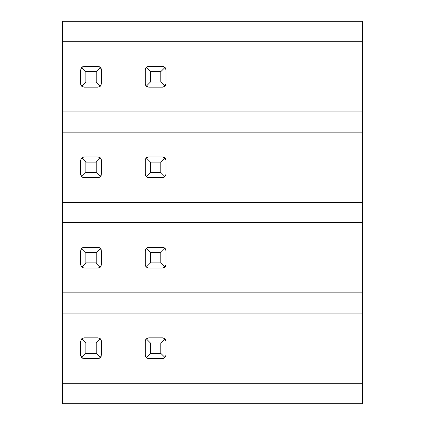 <?xml version="1.0" encoding="UTF-8"?>
<svg xmlns="http://www.w3.org/2000/svg" width="425" height="425" viewBox="0 0 425 425"><rect width="100%" height="100%" fill="white"/><g stroke="black" fill="none" stroke-linecap="round" stroke-linejoin="round"><path stroke-width="0.64" d="M62.602 21.25L362.397 21.25L362.397 41.708L62.602 41.708L62.602 21.25M62.602 383.292L362.397 383.292L362.397 403.75L62.602 403.75L62.602 313.076L362.397 313.076L362.397 222.62L62.602 222.62L62.602 132.164L362.397 132.164L362.397 41.708M62.602 132.164L62.602 41.708M62.602 313.076L62.602 222.62M62.602 111.924L362.397 111.924M62.602 202.38L362.397 202.38L362.397 222.62M62.602 292.836L362.397 292.836M362.397 202.38L362.397 132.164M362.397 383.292L362.397 313.076M147.714 267.931A3.357 3.357 0 0 1 147.114 267.686M145.685 266.257A3.357 3.357 0 0 1 145.44 265.657M165.846 265.657A3.357 3.357 0 0 1 162.621 268.063L148.665 268.063L146.29 267.081L145.302 264.706L145.302 250.75L146.29 248.375L148.665 247.393L162.621 247.393L164.996 248.375L160.809 252.562L160.809 262.894L150.471 262.894L146.29 267.081M163.567 247.525A3.357 3.357 0 0 1 165.978 250.75L165.978 264.706L164.996 267.081L162.621 268.063M145.44 249.799A3.357 3.357 0 0 1 145.685 249.199M147.114 247.77A3.357 3.357 0 0 1 147.714 247.525M101.23 265.657A3.357 3.357 0 0 1 98.01 268.063L100.385 267.081L96.199 262.894L85.861 262.894L81.674 267.081L80.692 264.706L80.692 250.75L81.674 248.375L84.054 247.393L98.01 247.393L100.385 248.375L96.199 252.562L85.861 252.562L81.674 248.375M98.956 247.525A3.357 3.357 0 0 1 99.562 247.77M100.991 249.199A3.357 3.357 0 0 1 101.23 249.799M80.83 249.799A3.357 3.357 0 0 1 81.074 249.199M82.503 247.77A3.357 3.357 0 0 1 83.103 247.525M83.103 267.931A3.357 3.357 0 0 1 82.503 267.686M81.074 266.257A3.357 3.357 0 0 1 80.83 265.657M150.471 262.894L150.471 252.562L146.29 248.375M160.809 262.894L164.996 267.081M164.996 248.375L165.978 250.75M150.471 252.562L160.809 252.562M85.861 252.562L85.861 262.894M98.01 268.063L84.054 268.063L81.674 267.081M100.385 248.375L101.368 250.75L101.368 264.706L100.385 267.081M96.199 252.562L96.199 262.894M147.714 177.475A3.357 3.357 0 0 1 147.114 177.23M145.685 175.801A3.357 3.357 0 0 1 145.44 175.201M165.846 175.201A3.357 3.357 0 0 1 165.601 175.801M164.172 177.23A3.357 3.357 0 0 1 163.567 177.475M163.567 157.069A3.357 3.357 0 0 1 165.978 160.294L165.978 174.25L164.996 176.625L162.621 177.607L148.665 177.607L146.29 176.625L145.302 174.25L145.302 160.294L146.29 157.919L148.665 156.937L162.621 156.937L164.996 157.919L160.809 162.106L160.809 172.438L150.471 172.438L146.29 176.625M145.44 159.343A3.357 3.357 0 0 1 148.665 156.937M101.23 175.201A3.357 3.357 0 0 1 98.01 177.607L100.385 176.625L96.199 172.438L85.861 172.438L81.674 176.625L80.692 174.25A3.357 3.357 0 0 0 83.103 177.475M98.956 157.069A3.357 3.357 0 0 1 101.368 160.294L101.368 174.25L100.385 176.625M80.83 159.343A3.357 3.357 0 0 1 84.054 156.937L98.01 156.937L100.385 157.919L96.199 162.106L85.861 162.106L81.674 157.919L84.054 156.937M150.471 172.438L150.471 162.106L146.29 157.919M160.809 172.438L164.996 176.625M164.996 157.919L165.978 160.294M150.471 162.106L160.809 162.106M80.692 174.25L80.692 160.294L81.674 157.919M85.861 162.106L85.861 172.438M98.01 177.607L84.054 177.607L81.674 176.625M96.199 162.106L96.199 172.438M100.385 157.919L101.368 160.294M147.714 87.019A3.357 3.357 0 0 1 145.302 83.794L145.302 69.838L146.29 67.463L148.665 66.481L162.621 66.481L164.996 67.463L160.809 71.644L160.809 81.983L150.471 81.983L146.29 86.169L145.302 83.794M165.846 84.745A3.357 3.357 0 0 1 165.601 85.345M164.172 86.774A3.357 3.357 0 0 1 163.567 87.019M163.567 66.613A3.357 3.357 0 0 1 165.978 69.838L165.978 83.794L164.996 86.169L162.621 87.152L148.665 87.152L146.29 86.169M145.44 68.887A3.357 3.357 0 0 1 148.665 66.481M101.23 84.745A3.357 3.357 0 0 1 100.991 85.345M99.562 86.774A3.357 3.357 0 0 1 98.956 87.019M98.956 66.613A3.357 3.357 0 0 1 101.368 69.838L101.368 83.794L100.385 86.169L98.01 87.152L84.054 87.152L81.674 86.169L80.692 83.794A3.357 3.357 0 0 0 83.103 87.019M80.83 68.887A3.357 3.357 0 0 1 81.074 68.287M82.503 66.858A3.357 3.357 0 0 1 83.103 66.613M150.471 81.983L150.471 71.644L146.29 67.463M160.809 81.983L164.996 86.169M164.996 67.463L165.978 69.838M150.471 71.644L160.809 71.644M85.861 71.644L96.199 71.644L100.385 67.463L98.01 66.481L84.054 66.481L81.674 67.463L85.861 71.644L85.861 81.983L81.674 86.169M80.692 83.794L80.692 69.838L81.674 67.463M85.861 81.983L96.199 81.983L100.385 86.169M96.199 71.644L96.199 81.983M100.385 67.463L101.368 69.838M147.714 358.387A3.357 3.357 0 0 1 145.302 355.162L145.302 341.206L146.29 338.831L148.665 337.848L162.621 337.848L164.996 338.831L160.809 343.017L160.809 353.356L150.471 353.356L146.29 357.537L145.302 355.162M165.846 356.113A3.357 3.357 0 0 1 165.601 356.713M164.172 358.142A3.357 3.357 0 0 1 163.567 358.387M163.567 337.981A3.357 3.357 0 0 1 165.978 341.206L165.978 355.162L164.996 357.537L162.621 358.519L148.665 358.519L146.29 357.537M145.44 340.255A3.357 3.357 0 0 1 145.685 339.655M147.114 338.226A3.357 3.357 0 0 1 147.714 337.981M101.23 356.113A3.357 3.357 0 0 1 100.991 356.713M99.562 358.142A3.357 3.357 0 0 1 98.956 358.387M98.956 337.981A3.357 3.357 0 0 1 101.368 341.206L101.368 355.162L100.385 357.537L98.01 358.519L84.054 358.519L81.674 357.537L80.692 355.162A3.357 3.357 0 0 0 83.103 358.387M80.83 340.255A3.357 3.357 0 0 1 81.074 339.655M82.503 338.226A3.357 3.357 0 0 1 83.103 337.981M150.471 353.356L150.471 343.017L146.29 338.831M160.809 353.356L164.996 357.537M164.996 338.831L165.978 341.206M150.471 343.017L160.809 343.017M85.861 343.017L96.199 343.017L100.385 338.831L98.01 337.848L84.054 337.848L81.674 338.831L85.861 343.017L85.861 353.356L81.674 357.537M80.692 355.162L80.692 341.206L81.674 338.831M85.861 353.356L96.199 353.356L100.385 357.537M96.199 343.017L96.199 353.356M100.385 338.831L101.368 341.206"/></g></svg>
